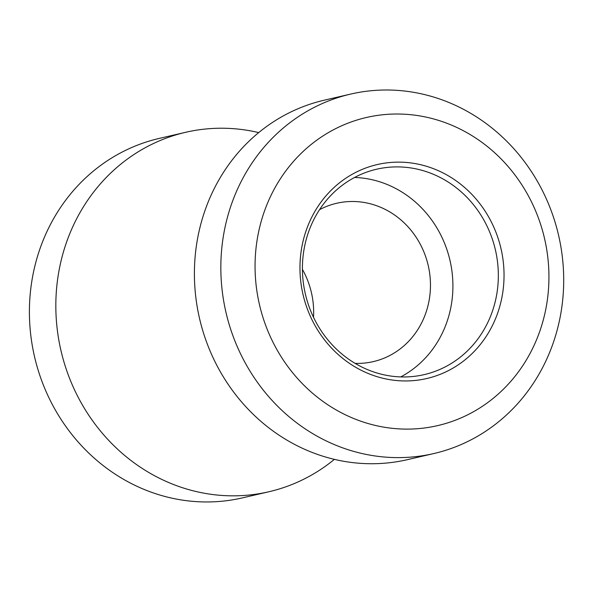 <?xml version="1.0" encoding="UTF-8"?>
<svg xmlns="http://www.w3.org/2000/svg" width="592" height="592" viewBox="0 0 592 592"><rect width="100%" height="100%" fill="white"/><g stroke="black" fill="none" stroke-linecap="round" stroke-linejoin="round"><path stroke-width="0.89" d="M354.097 362.755A105.42 97.547 -103 0 1 303.156 255.455A105.42 97.547 -103 0 1 376.593 169.231A105.42 97.547 -103 0 1 495.408 249.913A105.42 97.547 -103 0 1 424.168 374.625A105.42 97.547 -103 0 1 354.097 362.755M353.794 366.159A109.809 101.609 77 0 0 503.992 271.832A109.809 101.609 77 0 0 348.214 176.66A109.809 101.609 77 0 0 353.794 366.159M471.417 135.316A158.123 146.32 -103 0 1 479.453 408.191A158.123 146.32 -103 0 1 255.13 271.151A158.123 146.32 -103 0 1 471.417 135.316M400.762 376.912A105.42 97.547 77 0 0 449.987 260.436A105.42 97.547 77 0 0 354.564 177.467M268.894 491.752L242.461 497.872A184.482 170.711 -103 0 1 34.528 356.673A184.482 170.711 -103 0 1 159.204 138.424L185.629 132.305A184.482 170.711 77 0 0 76.161 219.721A184.482 170.711 77 0 0 92.041 420.002A184.482 170.711 77 0 0 268.894 491.752A184.482 170.711 77 0 0 334.391 459.362M258.704 132.593A184.482 170.711 77 0 0 185.629 132.305M473.252 114.863A184.482 170.711 77 0 0 350.634 94.084A184.482 170.711 77 0 0 225.959 312.324A184.482 170.711 77 0 0 433.899 453.531A184.482 170.711 77 0 0 562.4 302.638A184.482 170.711 77 0 0 473.252 114.863M433.899 453.531L407.466 459.651A184.482 170.711 -103 0 1 230.614 387.901A184.482 170.711 -103 0 1 214.733 187.62A184.482 170.711 -103 0 1 324.209 100.203L350.634 94.084M355.126 363.37A81.259 75.191 77 0 0 373.293 361.616A81.259 75.191 77 0 0 428.208 265.482A81.259 75.191 77 0 0 336.619 203.285A81.259 75.191 77 0 0 319.525 209.694M313.516 317.282A81.259 75.191 77 0 0 302.416 269.382"/></g></svg>
